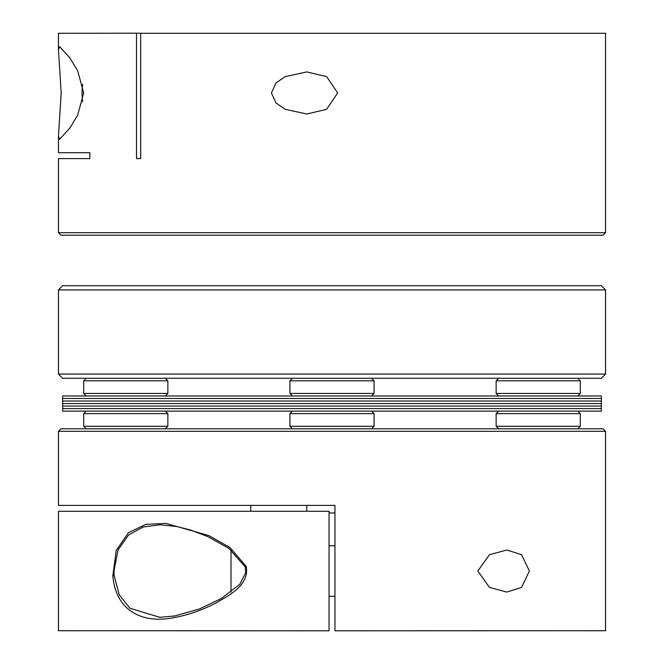 <?xml version="1.0" encoding="UTF-8"?>
<svg xmlns="http://www.w3.org/2000/svg" width="664" height="664" viewBox="0 0 664 664"><rect width="100%" height="100%" fill="white"/><g stroke="black" fill="none" stroke-linecap="round" stroke-linejoin="round"><path stroke-width="1" d="M58.449 289.919L62.657 285.711L601.343 285.711L605.551 289.919L58.449 289.919L58.449 374.081L605.551 374.081L605.551 289.919M605.551 374.081L601.343 378.289L62.657 378.289L58.449 374.081M82.676 101.7A42.081 29.756 -90 0 1 82.676 84.22M498.656 395.968L496.132 393.445L580.294 393.445L580.294 380.821L496.132 380.821L498.656 378.289M62.657 403.546L62.657 395.968L601.343 395.968L601.343 398.491L62.657 398.491L601.343 398.491L601.343 401.014L62.657 401.014L601.343 401.014L601.343 403.546L62.657 403.546L62.657 406.069L601.343 406.069L601.343 403.546L62.657 403.546M292.442 428.795L289.919 426.271L374.081 426.271L374.081 413.647L289.919 413.647L292.442 411.116M86.229 428.795L83.705 426.271L167.867 426.271L167.867 413.647L83.705 413.647L86.229 411.116M62.657 411.116L62.657 406.069L601.343 406.069L601.343 408.592L62.657 408.592L601.343 408.592L601.343 411.116L62.657 411.116M605.551 630.717L334.947 630.8L605.551 630.717L605.551 431.318L58.449 431.318L60.972 428.795L603.028 428.795L605.551 431.318M58.449 431.318L58.449 505.387L334.947 505.387L334.947 630.717M334.947 538.214L334.947 512.965L329.053 512.965M334.947 598.812L334.947 628.692M329.053 630.717L329.053 511.28L58.449 511.28L58.449 630.717L329.053 630.8L58.449 630.717M160.057 524.751L143.15 527.025L128.6 534.943L118.026 549.975L114 571.04L114.183 575.638L119.279 594.869L129.92 608.241L159.858 617.337L174.707 615.951L199.358 608.971L221.22 598.579L239.704 584.378L245.68 572.932L245.223 566.973L246.319 566.508C249.291 585.781 228.549 595.525 216.132 602.92C201.74 610.357 187.414 615.304 173.179 617.752C146.047 623.347 116.117 613.793 112.83 575.804L116.225 550.423L128.476 532.652L145.864 524.386L165.842 523.381L208.645 535.508L229.877 547.468L246.319 566.508M477.781 571.04L489.459 554.706L506.79 549.999L521.58 554.672L529.391 571.04L521.572 587.416L506.79 592.081L489.434 587.358L477.781 571.04M250.743 505.387L250.743 511.28M498.656 428.795L496.132 426.271L580.294 426.271L580.294 413.647L496.132 413.647L498.656 411.116M292.442 395.968L289.919 393.445L374.081 393.445L374.081 380.821L289.919 380.821L292.442 378.289M86.229 395.968L83.705 393.445L167.867 393.445L167.867 380.821L83.705 380.821L86.229 378.289M230.997 592.172L230.997 549.908M337.669 92.96L326.597 109.336L306.801 114L285.171 109.294L276.008 102.978L271.418 92.96L276.017 82.925L285.171 76.626L306.801 71.919L326.63 76.601L337.669 92.96M83.664 92.96L77.688 115.088L69.77 128.16L59.611 139.249L58.449 136.02L61.196 92.96L58.449 49.9L59.611 46.671L69.753 57.743L77.671 70.799L83.664 92.96M58.449 136.02L58.449 152.72L89.847 152.72L89.847 158.613L58.449 158.613L58.449 232.682L605.551 232.682L605.551 33.283L140.668 33.283L140.668 158.613L136.502 158.613L140.668 158.613M605.551 232.682L603.028 235.205L60.972 235.205L58.449 232.682M58.449 33.283L136.56 33.2L58.449 33.283L58.449 49.9M136.502 158.613L136.502 33.283M140.668 33.283L605.551 33.283M140.727 33.2L136.56 33.2M114.183 575.638L112.83 575.804M577.771 395.968L580.294 393.445M580.294 380.821L577.771 378.289M496.132 393.445L496.132 380.821M289.919 426.271L289.919 413.647M374.081 413.647L371.558 411.116L374.081 413.647M371.558 428.795L374.081 426.271M83.705 426.271L83.705 413.647M167.867 413.647L165.344 411.116M165.344 428.795L167.867 426.271M159.858 524.751L176.856 526.527L190.85 530.129L207.973 536.703L228.939 548.423L245.223 566.973M160.63 617.329L159.858 617.329M306.751 511.28L306.751 505.387M374.081 380.821L371.558 378.289L374.081 380.821M577.771 428.795L580.294 426.271M580.294 413.647L577.771 411.116M496.132 426.271L496.132 413.647M289.919 393.445L289.919 380.821M371.558 395.968L374.081 393.445M83.705 393.445L83.705 380.821M167.867 380.821L165.344 378.289M165.344 395.968L167.867 393.445M334.947 545.791L329.053 545.791M334.947 596.289L329.053 596.289"/></g></svg>

